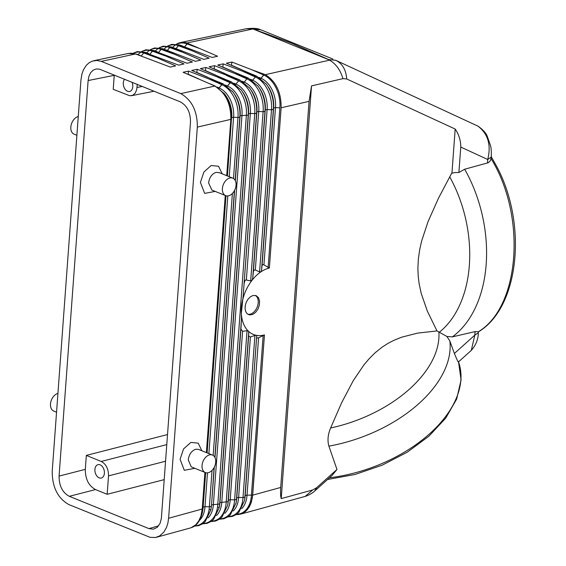 <?xml version="1.0" encoding="UTF-8"?>
<svg xmlns="http://www.w3.org/2000/svg" width="566" height="566" viewBox="0 0 566 566"><rect width="100%" height="100%" fill="white"/><g stroke="black" fill="none" stroke-linecap="round" stroke-linejoin="round"><path stroke-width="0.85" d="M215.2 191.4L204.651 193.395L200.406 182.386L203.901 172.014L211.175 165.527L218.533 166.241L222.205 173.854M225.664 195.645L211.847 190.042L208.592 182.945C209.406 177.413 211.889 173.882 216.035 172.361L219.212 172.651M227.44 175.976L231.452 119.016A1.967 0.608 -175.1 0 1 230.843 119.376L226.711 175.679L230.843 119.376L197.329 127.102L168.604 518.265L167.883 523.111L166.489 527.498L163.871 532.075L159.662 535.903L155.501 537.495L150.082 537.339L68.762 504.539C57.654 498.13 52.143 486.965 52.228 471.053L80.952 79.891L81.957 73.891L83.513 69.653L86.308 65.302L89.124 62.748L92.336 61.114L96.729 60.456L101.307 61.369L135.557 53.961L170.338 67.085L175.637 65.868L144.408 52.355L178.714 65.161L184.021 63.937L153.046 50.551L150.011 54.088L152.318 51.145L164.656 55.694M191.145 527.696L195.68 524.852L198.737 521.003L200.93 516.043L202.232 509.025L168.604 518.265M202.232 509.025L204.92 472.391L202.232 509.025A1.967 0.658 3.5 0 0 202.84 508.622L205.486 472.617M206.378 452.595L225.261 195.482L206.378 452.595M194.867 468.315L184.311 470.304L180.073 459.295L183.568 448.923L190.841 442.435L198.199 443.15L201.871 450.762M191.23 466.823L188.259 459.854C189.072 454.314 191.556 450.791 195.702 449.27L198.319 449.333M208.224 472.723A9.445 6.332 112.1 0 0 215.391 464.177A9.445 6.332 112.1 0 0 212.434 455.05A9.445 6.332 112.1 0 0 209.54 454.887A9.445 6.332 112.1 0 0 202.366 463.441A9.445 6.332 112.1 0 0 205.338 472.56A9.445 6.332 112.1 0 0 208.224 472.723M197.329 127.102C197.414 111.191 191.895 100.026 180.787 93.616L214.712 86.074C225.586 92.64 230.963 103.741 230.843 119.376M229.874 177.972A9.445 6.332 -67.9 0 1 232.994 178.24A9.445 6.332 -67.9 0 1 235.682 187.445A9.445 6.332 -67.9 0 1 228.565 195.815A9.445 6.332 -67.9 0 1 225.869 195.723A9.445 6.332 -67.9 0 1 222.671 186.674A9.445 6.332 -67.9 0 1 229.874 177.972M202.288 512.916A27.055 18.254 74.6 0 0 202.84 508.622L203.123 507.171L204.991 506.655L209.378 506.825L211.245 506.308A27.055 18.254 74.6 0 1 210.877 509.612M214.917 85.926L224.447 93.822L225.48 95.208A24.119 16.534 -103 0 1 231.727 117.671L233.588 117.24L237.968 117.516L233.489 178.516M214.295 467.191L211.528 504.858L219.658 504.002L219.941 502.551L248.488 113.808L248.212 115.153L240.104 115.74L239.828 117.084L237.968 117.516A27.055 18.544 -103 0 0 221.73 84.638L209.321 79.141L222.48 84.03L219.113 87.928L221.73 84.638L222.48 84.03L223.598 84.207L222.954 83.924M230.843 82.105L227.49 85.997L230.114 82.707L230.843 82.105L231.975 82.275M227.242 86.265L227.49 85.997L225.487 85.112M230.836 82.105L197.23 69.293L196.763 72.575M222.947 83.924L191.74 70.446L197.23 69.293M211.033 508.685A24.119 16.273 74.6 0 0 211.528 504.858L214.09 467.58M235.626 84.334L239.199 80.188L235.873 84.065L233.864 83.181M205.43 70.771L205.897 67.481L200.399 68.635L231.345 81.992M240.359 80.344L205.897 67.481M243.069 92.52A24.119 16.534 -103 0 1 248.488 113.808L250.349 113.384L254.728 113.653A27.055 18.544 -103 0 0 238.491 80.775L226.365 75.398M202.692 523.833L207.078 523.366L211.351 521.357L213.446 519.602L219.226 507.624L219.558 505.778A24.119 16.273 74.6 0 0 219.941 502.551L228.063 501.688A27.055 18.254 74.6 0 1 227.638 505.318L221.851 517.296L219.757 519.043L215.49 521.053L211.104 521.527M249.167 87.475A27.055 18.544 -103 0 1 256.589 113.221L243.21 295.452L256.865 111.877L256.589 113.221L254.728 113.653L226.195 502.205A27.055 18.254 74.6 0 1 211.684 521.258M243.21 295.452L241.328 313.5L241.449 319.465L228.063 501.688L228.346 500.238L230.213 499.721L234.607 499.891L236.475 499.382L248.743 332.306L248.276 331.068L247.031 330.693L242.581 331.329L240.918 329.009L241.449 319.465M244.293 283.106L244.788 281.019L245.764 279.894L250.681 280.92L252.004 280.347A35.425 23.333 111.5 0 0 242.163 302.159A35.425 23.333 111.5 0 0 241.328 313.5A35.425 23.333 111.5 0 0 248.276 331.068A35.425 23.333 111.5 0 0 256.207 335.298A35.425 23.333 111.5 0 0 264.449 334.923L252.415 497.556L250.653 504.165L247.554 509.45L243.373 513.001L239.1 514.459M251.453 90.588A24.119 16.534 -103 0 1 256.865 111.877L258.726 111.452L263.112 111.721A27.055 18.544 -103 0 0 246.875 78.844L247.561 78.264L248.736 78.412M244.003 82.403L246.875 78.844L244.25 82.134L242.248 81.249M311.526 85.883L281.217 498.604C280.559 496.417 280.389 492.703 280.708 487.46L309.057 101.349L311.526 85.883L342.946 78.646C340.3 69.844 335.815 63.682 329.49 60.159L265.376 74.67C276.024 81.377 281.281 92.421 281.125 107.788C281.267 92.421 276.017 81.377 265.369 74.67L251.927 69.795L263.636 74.981L264.287 74.422L261.011 78.271L263.636 74.981A27.055 18.544 -103 0 1 279.873 107.858L275.486 107.59L273.626 108.014L262.051 265.666L261.506 270.626L260.862 271.878A35.425 23.333 111.5 0 0 252.004 280.347L252.705 278.366L253.37 271.673L265.242 109.946L264.973 111.29L263.112 111.721L250.681 280.92M257.113 76.481L256.54 76.198C257.176 76.58 256.971 76.629 255.924 76.339L252.634 80.202L255.924 76.339L223.23 63.859L222.763 67.156M252.379 80.471L252.634 80.202L250.625 79.318M223.23 63.859L217.719 65.012L248.141 78.129M309.057 101.349L281.125 107.788L269.359 268.022A35.425 23.333 111.5 0 0 260.862 271.878L259.582 271.913L255.323 269.975L267.11 109.521L271.489 109.79A27.055 18.544 -103 0 0 255.252 76.912L243.408 71.663M253.37 271.673L254.035 270.131L255.323 269.975M259.829 88.657A24.119 16.534 -103 0 1 265.242 109.946L267.11 109.521A24.119 16.534 -103 0 0 252.634 80.202M268.213 86.725A24.119 16.534 -103 0 1 273.626 108.014L273.35 109.358L271.489 109.79L259.582 271.913M262.051 265.666L262.511 264.718L263.438 264.612L269.359 268.022L281.125 107.788M215.214 86.138L214.705 86.067M260.763 78.54L261.011 78.271L259.009 77.386M251.927 69.795L231.897 62.048L231.43 65.352M231.897 62.048L226.372 63.201L256.54 76.198M233.27 510.985A24.119 16.273 74.6 0 0 238.619 497.415L250.405 336.954L254.919 335.454L243.012 497.585L238.619 497.415L236.751 497.924L236.475 499.382A27.055 18.254 74.6 0 1 235.916 503.669M229.336 516.567A27.055 18.254 74.6 0 0 243.012 497.585L244.88 497.068A27.055 18.254 74.6 0 1 244.455 500.691L238.668 512.676L236.574 514.423L232.301 516.433L227.914 516.907M241.682 508.671A24.119 16.273 74.6 0 0 247.031 495.101L252.677 495.158L264.449 334.923L258.577 337.838L247.031 495.101L245.163 495.618L244.88 497.068L256.723 335.808L245.163 495.618A24.119 16.273 74.6 0 1 244.83 498.561M250.405 336.954L248.63 336.204L248.743 332.306M254.919 335.454L256.207 335.298L256.723 335.808M258.577 337.838L256.738 337.966M280.708 487.46L252.677 495.158L251.403 502.092L249.266 507.009L245.587 511.473L241.548 513.85M253.066 295.487L256.108 295.629L258.436 297.61L259.568 300.914L259.398 304.989L257.954 309.093L255.57 312.411L252.45 314.555L249.316 314.887L247.031 313.635L245.672 311.505L245.064 308.611L245.304 305.315L246.373 301.996L248.099 299.089L250.653 296.612L253.066 295.487M255.386 295.41A10.238 6.863 -67.9 0 1 257.721 305.513A10.238 6.863 -67.9 0 1 250.108 314.194A10.238 6.863 -67.9 0 1 247.837 314.264M342.946 78.646L346.696 78.964C346.038 69.802 342.388 63.583 335.751 60.3L477.895 126.105C488.062 133.809 491.338 144.946 487.722 159.492L460.766 147.054L458.899 172.51L464.679 169.227L488.196 162.76L490.34 160.801L491.175 157.822M305.131 496.403L312.743 489.944L281.217 498.604M312.743 489.944L316.677 487.68L336.961 469.469L328.896 446.135C327.304 440.589 327.877 434.539 330.608 427.988L341.744 402.525L353.34 380.529L363.952 364.872L369.039 358.851L375.322 352.604L381.937 347.291L387.809 343.498L393.759 340.385L401.704 337.173L417.538 333.126L436.994 330.919L427.323 311.081L421.238 293.485L419.165 283.891L418.217 276.342L417.878 268.496L418.352 258.959L419.781 249.21L421.684 240.861L428.016 221.702L438.593 197.98L451.979 172.672L455.184 129.048L346.696 78.964M240.585 514.154L304.572 496.573C310.472 494.995 315.092 490.793 314.639 491.076L316.677 487.68M455.184 129.048C458.899 134.467 460.759 140.474 460.766 147.054M336.961 469.469L332.235 475.27M478.334 332.73L474.824 335.122L471.294 350.404C475.914 345.147 478.256 339.253 478.334 332.73L478.397 331.867M491.083 158.65C526.613 216.113 519.949 306.913 478.369 331.747L475.086 331.591L452.368 336.883L446.864 336.459L436.994 330.919M475.086 331.591L474.824 335.122L454.378 353.481C457.392 360.691 458.722 363.358 458.368 361.476M487.46 163.022L487.722 159.492L491.231 157.1L491.168 157.964M446.864 336.459L449.85 340.973L454.378 353.481M335.723 60.286L328.591 59.557L329.49 60.159M458.899 172.51L454.894 172.566L451.633 173.295M478.383 331.888C519.255 307.571 527.654 224.178 496.7 166.439L491.26 156.676M262.695 30.564L332.893 59.048M180.787 93.616L101.307 61.369M148.922 528.616L69.293 496.311C62.458 492.59 59.055 485.847 59.076 476.098L88.126 80.535L88.947 76.205L90.673 72.639L93.164 70.156L96.199 68.96L99.517 69.158L180.257 101.845C187.091 105.566 190.501 112.309 190.48 122.058L161.36 518.378L160.128 523.239L157.291 527.307L153.358 529.189L148.922 528.616L158.65 525.821M127.484 53.685L131.043 53.183L135.557 53.961M57.93 393.412A9.445 6.332 112.1 0 0 50.848 401.803A9.445 6.332 112.1 0 0 53.551 410.973M74.104 134.156A9.445 6.332 -67.9 0 1 71.132 125.086A9.445 6.332 -67.9 0 1 78.228 116.511M164.218 479.635L107.165 494.295L95.527 489.576L69.293 496.311M218.865 88.197L219.113 87.928L217.103 87.044M209.321 79.141L188.563 71.111L188.096 74.387M214.542 85.855L183.08 72.257L188.563 71.111M292.983 42.853L291.44 43.101L328.591 59.557M234.883 73.53L247.561 78.264L246.875 78.844L234.883 73.53L214.564 65.67L214.097 68.967M214.564 65.67L209.059 66.823L239.743 80.061M137.269 84.398L136.724 89.591L135.217 93.121L132.755 95.286L129.706 95.76L113.221 89.294L114.24 75.356L88.126 80.535M95.527 489.576C88.692 485.847 85.282 479.112 85.31 469.356L86.329 455.411L101.222 461.453C106.104 464.113 108.531 468.924 108.516 475.893L107.165 494.295M99.177 477.846A6.891 4.606 76.4 0 1 94.932 470.919A6.891 4.606 76.4 0 1 98.031 464.651A6.891 4.606 76.4 0 1 100.132 464.842A6.891 4.606 76.4 0 1 104.377 471.782A6.891 4.606 76.4 0 1 101.264 478.044A6.891 4.606 76.4 0 1 99.177 477.846M101.222 461.453L166.793 444.607M108.516 475.893L165.569 461.233M124.605 79.261A6.891 4.606 -103.6 0 0 123.572 85.905A6.891 4.606 -103.6 0 0 127.562 91.289A6.891 4.606 -103.6 0 0 129.501 91.515A6.891 4.606 -103.6 0 0 132.069 82.289M86.329 455.411L167.529 434.554M329.709 60.102L252.96 28.965L246.359 28.725L180.42 42.549M252.96 28.965L260.367 29.715L253.95 29.283M179.521 42.775L183.582 42.294L187.148 42.931L252.698 29.008M137.043 87.482L142.292 86.435M141.344 55.9L143.658 52.956L141.344 55.9M145.582 52.553L144.889 52.256M153.053 50.551L187.091 63.236L192.412 62.012L161.692 48.74L158.671 52.27L160.985 49.327L173.175 53.827M154.242 50.742L153.577 50.438M161.692 48.74L165.548 49.787L195.468 61.312L200.796 60.088L170.338 46.936L167.338 50.452L169.644 47.509L181.7 51.952M162.909 48.924L162.258 48.626M170.338 46.936L175 48.266L203.845 59.38L209.179 58.157L178.983 45.124L175.998 48.641L178.311 45.69L190.218 50.084M171.569 47.105L170.939 46.808M178.983 45.124C178.382 44.742 178.594 44.7 179.62 44.997L212.222 57.456L217.563 56.232L187.629 43.32L184.665 46.822L186.971 43.879L198.744 48.216M180.236 45.287L179.62 44.99M187.629 43.32L183.589 42.301L179.068 42.924M291.44 43.101L254.092 29.333M136.915 54.371L136.201 54.074M144.408 52.355L143.658 52.956L156.138 57.562M206.937 452.821L225.82 195.709M227.27 175.913L231.452 119.016A27.055 18.544 -103 0 0 224.023 93.27M207.474 472.851L204.991 506.655A24.119 16.273 74.6 0 1 199.642 520.225M212.059 470.381L209.378 506.825A27.055 18.254 74.6 0 1 194.867 525.878M219.113 87.928A24.119 16.534 -103 0 1 233.588 117.24L229.223 176.698M227.808 195.942L208.882 453.614M232.393 193.473L213.156 455.425M235.18 180.412L239.828 117.084A27.055 18.544 -103 0 0 232.407 91.338M204.114 523.5A27.055 18.254 74.6 0 0 217.79 504.511L246.351 115.584A27.055 18.544 -103 0 0 230.114 82.707L217.839 77.273M207.496 77.146L196.798 72.406M234.43 190.671L214.847 457.328M235.336 180.717L240.104 115.74A24.119 16.534 -103 0 0 234.692 94.451M234.628 190.282L214.995 457.632M208.047 517.911A24.119 16.273 74.6 0 0 213.396 504.348L241.965 115.315A24.119 16.534 -103 0 0 227.49 85.997M219.283 507.299A27.055 18.254 74.6 0 0 219.658 504.002L248.212 115.153A27.055 18.544 -103 0 0 240.783 89.407M216.021 75.278L205.465 70.601M216.453 515.605A24.119 16.273 74.6 0 0 221.808 502.035L250.349 113.384A24.119 16.534 -103 0 0 235.873 84.065M227.638 505.318L227.964 503.471A24.119 16.273 74.6 0 0 228.346 500.238L240.918 329.009M220.089 518.944A27.055 18.254 74.6 0 0 234.607 499.891L247.031 330.693M246.359 279.845L258.726 111.452A24.119 16.534 -103 0 0 244.25 82.134M242.581 331.329L230.213 499.721A24.119 16.273 74.6 0 1 224.865 513.291M252.705 278.366L264.973 111.29A27.055 18.544 -103 0 0 257.544 85.544M233.065 71.535L222.799 66.993M261.506 270.626L273.35 109.358A27.055 18.544 -103 0 0 265.928 83.612M261.011 78.271A24.119 16.534 -103 0 1 275.486 107.59L263.94 264.853M279.873 107.858L268.135 267.647M202.628 510.999A24.119 16.273 74.6 0 0 203.123 507.171L205.656 472.674M207.106 452.892L225.99 195.765M241.583 69.668L231.466 65.189M248.63 336.204L236.751 497.924A24.119 16.273 74.6 0 1 236.376 501.158L236.043 503.004L230.263 514.982L228.169 516.737L223.895 518.746L219.509 519.213M263.155 335.482L251.417 495.271A27.055 18.254 74.6 0 1 236.906 514.324M449.687 176.811A111.169 74.323 76.4 0 1 439.435 332.15M438.841 331.846A111.169 66.052 160.2 0 1 330.608 427.988M449.85 340.973A118.089 70.156 160.2 0 1 328.896 446.135M329.44 477.782A118.089 70.156 -19.8 0 0 458.708 362.424M335.751 60.3L328.733 59.621M464.679 169.227A118.089 78.95 76.4 0 1 452.368 336.883M198.977 79.014L188.131 74.21M224.539 73.403L214.132 68.797M85.31 469.356L59.076 476.098M260.395 29.722L260.367 29.715C258.046 28.342 253.377 28.01 246.359 28.725M133.47 53.31A27.055 17.914 78.2 0 1 143.658 52.956M177.568 64.715L178.75 65.154M138.005 54.669A27.055 17.914 78.2 0 1 152.318 51.145M186.087 62.847L187.12 63.229M146.672 52.85A27.055 17.914 78.2 0 1 160.985 49.327M194.612 60.979L195.496 61.305M155.332 51.032A27.055 17.914 78.2 0 1 169.644 47.509M203.13 59.112L203.866 59.38M163.999 49.221A27.055 17.914 78.2 0 1 178.311 45.69M172.658 47.403A27.055 17.914 78.2 0 1 186.971 43.879M211.656 57.237L212.236 57.456M169.05 66.583L170.38 67.078M198.574 449.432L212.434 455.05M232.768 178.141L218.915 172.517M205.331 472.56L191.513 466.95M156.506 537.261L190.134 528.021M202.741 510.405L202.416 512.244C199.508 524.456 193.862 527.059 189.957 528.064M233.864 93.277L232.831 91.89L223.294 83.994M242.241 91.345L241.208 89.959L231.678 82.063L227.383 80.16M250.625 89.414L249.585 88.027L240.055 80.131L235.902 78.292M259.002 87.482L257.969 86.096L248.439 78.2L244.42 76.417M267.385 85.551L266.345 84.164L256.815 76.269L252.945 74.549M211.146 508.091L210.821 509.938L205.034 521.916L202.946 523.663L198.673 525.673L194.287 526.147M244.455 500.691L244.781 498.851M236.326 514.593L239.163 514.452M218.858 82.028L223.308 83.994M335.978 60.406L335.617 60.244M332.412 475.115L314.639 491.076M471.273 350.418L458.46 361.922M478.107 126.204C482.869 129.607 485.904 132.925 487.213 136.151L490.602 145.901C491.26 148.582 491.472 152.318 491.231 157.1M458.517 361.879L461.085 379.935L456.656 399.087L445.683 418.175L428.915 436.188L407.357 452.142L382.262 465.146L355.123 474.45L327.544 479.487M128.44 53.445L93.786 60.711M74.111 134.163L76.884 135.288M56.55 412.197L53.77 411.072M217.549 506.931L219.184 507.532M209.144 509.244L210.771 509.846M210.34 83.895L214.924 85.926M131.482 95.711L154.086 91.225M133.06 53.246L137.234 51.605L145.221 52.32L148.766 53.621M141.719 51.435L145.901 49.787L153.888 50.501M150.386 49.617L154.56 47.968L162.548 48.683L165.81 49.886M159.046 47.799L163.227 46.15L171.215 46.865L174.328 48.018M167.713 45.98L171.894 44.339L179.875 45.054M176.373 44.169L178.842 43.002M140.241 55.489L136.555 54.131L128.27 53.487M182.846 46.15L179.868 45.047M157.284 51.754L153.881 50.494M262.574 30.522L260.417 29.736"/></g></svg>
